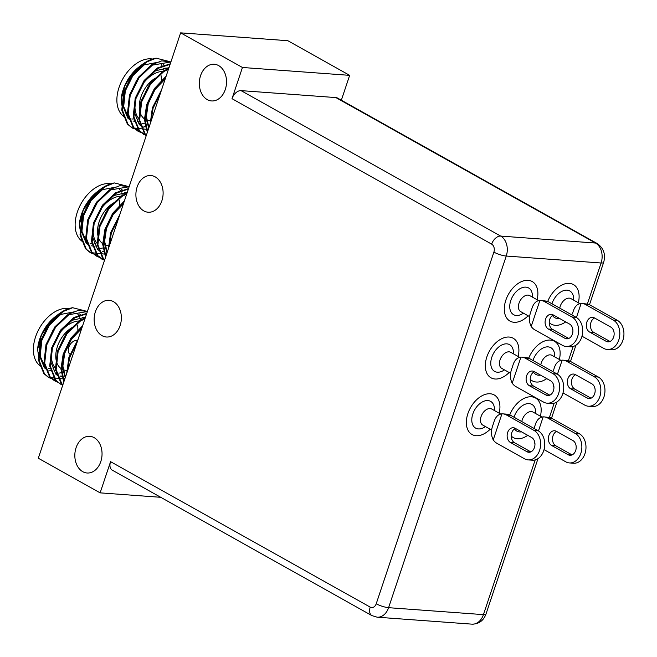 <?xml version="1.0" encoding="UTF-8"?>
<svg xmlns="http://www.w3.org/2000/svg" width="657" height="657" viewBox="0 0 657 657"><rect width="100%" height="100%" fill="white"/><g stroke="black" fill="none" stroke-linecap="round" stroke-linejoin="round"><path stroke-width="0.99" d="M578.349 302.77A22.683 14.462 119.3 0 0 573.413 284.547A22.683 14.462 119.3 0 0 547.716 301.448M549.211 322.595A22.683 14.462 119.3 0 0 551.239 324.123A22.683 14.462 119.3 0 0 565.702 321.905M581.987 336.203L603.734 348.391A15.325 11.317 -85.8 0 0 607.355 349.491A15.325 11.317 -85.8 0 0 619.428 337.558A15.325 11.317 -85.8 0 0 613.219 320.033L617.342 320.329A15.325 11.317 94.2 0 1 623.55 337.854A15.325 11.317 94.2 0 1 611.478 349.795L607.355 349.491M594.363 317.881L610.854 327.12A7.662 5.658 94.2 0 1 613.95 335.883A7.662 5.658 94.2 0 1 607.914 341.854A7.662 5.658 94.2 0 1 606.107 341.295L589.616 332.064A7.662 5.658 94.2 0 1 586.52 323.301A7.662 5.658 94.2 0 1 592.557 317.331A7.662 5.658 94.2 0 1 594.363 317.881M617.342 320.329L589.731 304.864L585.609 304.561L613.219 320.033M585.609 304.561A15.325 11.317 -85.8 0 0 581.987 303.452A15.325 11.317 -85.8 0 0 581.133 303.435C577.166 303.838 574.432 306.803 572.92 312.321L572.378 313.923M572.682 328.697L572.428 329.469A15.325 11.317 -85.8 0 0 572.888 330.093M610.008 341.476L593.747 332.368A7.662 5.658 94.2 0 1 590.462 325.018A7.662 5.658 94.2 0 1 594.585 318.004M581.987 303.452L588.286 304.207A15.325 11.317 94.2 0 1 589.731 304.864M559.37 359.486A22.683 14.462 119.3 0 0 554.434 341.262A22.683 14.462 119.3 0 0 528.737 358.164M530.232 379.311A22.683 14.462 119.3 0 0 532.26 380.838A22.683 14.462 119.3 0 0 546.731 378.621M563.016 392.919L584.755 405.106A15.325 11.317 -85.8 0 0 588.376 406.215A15.325 11.317 -85.8 0 0 600.449 394.274A15.325 11.317 -85.8 0 0 594.248 376.748L598.371 377.044A15.325 11.317 94.2 0 1 604.571 394.57A15.325 11.317 94.2 0 1 592.507 406.511L588.376 406.215M575.384 374.597L591.875 383.836A7.662 5.658 94.2 0 1 594.971 392.599A7.662 5.658 94.2 0 1 588.943 398.569A7.662 5.658 94.2 0 1 587.128 398.011L570.646 388.78A7.662 5.658 94.2 0 1 567.541 380.017A7.662 5.658 94.2 0 1 573.577 374.047A7.662 5.658 94.2 0 1 575.384 374.597M598.371 377.044L570.752 361.58L566.63 361.276L594.248 376.748M566.63 361.276A15.325 11.317 -85.8 0 0 563.008 360.167A15.325 11.317 -85.8 0 0 562.162 360.151C558.187 360.553 555.452 363.518 553.941 369.037L553.408 370.638M553.703 385.413L553.449 386.185A15.325 11.317 -85.8 0 0 553.908 386.809M591.037 398.191L574.768 389.084A7.662 5.658 94.2 0 1 571.483 381.733A7.662 5.658 94.2 0 1 575.606 374.72M563.008 360.167L569.315 360.923A15.325 11.317 94.2 0 1 570.752 361.58M540.399 416.201A22.683 14.462 119.3 0 0 535.455 397.978A22.683 14.462 119.3 0 0 509.758 414.879M511.253 436.026A22.683 14.462 119.3 0 0 513.281 437.562A22.683 14.462 119.3 0 0 527.752 435.336M544.037 449.634L565.784 461.822A15.325 11.317 -85.8 0 0 569.405 462.93A15.325 11.317 -85.8 0 0 581.47 450.989A15.325 11.317 -85.8 0 0 575.269 433.464L579.392 433.768A15.325 11.317 94.2 0 1 585.592 451.293A15.325 11.317 94.2 0 1 573.528 463.226L569.405 462.93M556.413 431.312L572.896 440.551A7.662 5.658 94.2 0 1 576 449.314A7.662 5.658 94.2 0 1 569.964 455.285A7.662 5.658 94.2 0 1 568.149 454.734L551.666 445.495A7.662 5.658 94.2 0 1 548.562 436.733A7.662 5.658 94.2 0 1 554.598 430.762A7.662 5.658 94.2 0 1 556.413 431.312M579.392 433.768L551.781 418.295L547.659 417.992L575.269 433.464M547.659 417.992A15.325 11.317 -85.8 0 0 544.029 416.883A15.325 11.317 -85.8 0 0 543.183 416.867C539.216 417.269 536.473 420.234 534.962 425.752L534.428 427.354M534.732 442.128L534.47 442.9A15.325 11.317 -85.8 0 0 534.929 443.524M572.058 454.907L555.789 445.799A7.662 5.658 94.2 0 1 552.504 438.449A7.662 5.658 94.2 0 1 556.627 431.435M544.029 416.883L550.336 417.638A15.325 11.317 94.2 0 1 551.781 418.295M537.114 299.748A22.683 14.462 119.3 0 0 532.178 281.516A22.683 14.462 119.3 0 0 508.477 294.246A22.683 14.462 119.3 0 0 510.004 321.101A22.683 14.462 119.3 0 0 528.121 315.795M576.107 317.306L548.496 301.834L544.374 301.538A15.325 11.317 -85.8 0 0 540.752 300.43A15.325 11.317 -85.8 0 0 539.898 300.405C535.931 300.816 533.197 303.772 531.685 309.291L531.143 310.901C528.852 316.723 528.869 321.905 531.193 326.447A15.325 11.317 -85.8 0 0 534.888 329.896L562.499 345.36A15.325 11.317 -85.8 0 0 566.12 346.469A15.325 11.317 -85.8 0 0 578.193 334.528A15.325 11.317 -85.8 0 0 571.984 317.002L576.107 317.306A15.325 11.317 94.2 0 1 582.316 334.832A15.325 11.317 94.2 0 1 570.243 346.773L566.12 346.469M553.128 314.859L569.619 324.098A7.662 5.658 94.2 0 1 572.715 332.861A7.662 5.658 94.2 0 1 566.679 338.831A7.662 5.658 94.2 0 1 564.872 338.273L548.381 329.034A7.662 5.658 94.2 0 1 545.285 320.279A7.662 5.658 94.2 0 1 551.322 314.309A7.662 5.658 94.2 0 1 553.128 314.859M544.374 301.538L571.984 317.002M568.773 338.454L552.512 329.338A7.662 5.658 94.2 0 1 549.227 321.987A7.662 5.658 94.2 0 1 553.35 314.982M540.752 300.43L547.051 301.185A15.325 11.317 94.2 0 1 548.496 301.834M518.135 356.464A22.683 14.462 119.3 0 0 513.199 338.24A22.683 14.462 119.3 0 0 489.498 350.961A22.683 14.462 119.3 0 0 491.025 377.816A22.683 14.462 119.3 0 0 509.15 372.511M557.136 374.022L529.517 358.558L525.395 358.254A15.325 11.317 -85.8 0 0 521.773 357.145A15.325 11.317 -85.8 0 0 520.927 357.129C516.96 357.531 514.217 360.488 512.706 366.006L512.173 367.616C509.873 373.439 509.889 378.621 512.214 383.162A15.325 11.317 -85.8 0 0 515.909 386.612L543.52 402.076A15.325 11.317 -85.8 0 0 547.141 403.184A15.325 11.317 -85.8 0 0 559.214 391.243A15.325 11.317 -85.8 0 0 553.013 373.718L557.136 374.022A15.325 11.317 94.2 0 1 563.336 391.547A15.325 11.317 94.2 0 1 551.272 403.488L547.141 403.184M534.149 371.575L550.64 380.814A7.662 5.658 94.2 0 1 553.736 389.576A7.662 5.658 94.2 0 1 547.708 395.547A7.662 5.658 94.2 0 1 545.893 394.988L529.411 385.758A7.662 5.658 94.2 0 1 526.306 376.995A7.662 5.658 94.2 0 1 532.342 371.024A7.662 5.658 94.2 0 1 534.149 371.575M525.395 358.254L553.013 373.718M549.802 395.169L533.533 386.053A7.662 5.658 94.2 0 1 530.248 378.703A7.662 5.658 94.2 0 1 534.371 371.698M521.773 357.145L528.08 357.901A15.325 11.317 94.2 0 1 529.517 358.558M499.164 413.179A22.683 14.462 119.3 0 0 494.22 394.956A22.683 14.462 119.3 0 0 470.519 407.677A22.683 14.462 119.3 0 0 472.046 434.532A22.683 14.462 119.3 0 0 490.171 429.226M538.157 430.737L510.546 415.273L506.424 414.969A15.325 11.317 -85.8 0 0 502.794 413.861A15.325 11.317 -85.8 0 0 501.948 413.844C497.981 414.247 495.238 417.211 493.727 422.722L493.193 424.332C490.894 430.154 490.91 435.336 493.235 439.878A15.325 11.317 -85.8 0 0 496.93 443.327L524.549 458.8A15.325 11.317 -85.8 0 0 528.171 459.9A15.325 11.317 -85.8 0 0 540.235 447.959A15.325 11.317 -85.8 0 0 534.034 430.434L538.157 430.737A15.325 11.317 94.2 0 1 544.357 448.263A15.325 11.317 94.2 0 1 532.293 460.204L528.171 459.9M515.178 428.29L531.661 437.529A7.662 5.658 94.2 0 1 534.765 446.292A7.662 5.658 94.2 0 1 528.729 452.262A7.662 5.658 94.2 0 1 526.914 451.704L510.432 442.473A7.662 5.658 94.2 0 1 507.327 433.71A7.662 5.658 94.2 0 1 513.363 427.74A7.662 5.658 94.2 0 1 515.178 428.29M506.424 414.969L534.034 430.434M530.823 451.885L514.554 442.769A7.662 5.658 94.2 0 1 511.269 435.427A7.662 5.658 94.2 0 1 515.392 428.413M507.114 414.181L509.101 414.616A15.325 11.317 94.2 0 1 510.546 415.273M137.141 186.958A18.396 13.583 94.2 0 1 150.855 175.542A18.396 13.583 94.2 0 1 163.051 194.874A18.396 13.583 94.2 0 1 148.162 212.227A18.396 13.583 94.2 0 1 137.141 186.958M95.396 311.73A18.396 13.583 94.2 0 1 109.103 300.315A18.396 13.583 94.2 0 1 121.299 319.655A18.396 13.583 94.2 0 1 106.409 337.008A18.396 13.583 94.2 0 1 95.396 311.73M200.566 75.67A18.396 13.583 94.2 0 1 214.272 64.255A18.396 13.583 94.2 0 1 226.468 83.587A18.396 13.583 94.2 0 1 211.579 100.94A18.396 13.583 94.2 0 1 200.566 75.67M76.072 447.729A18.396 13.583 94.2 0 1 89.779 436.314A18.396 13.583 94.2 0 1 101.983 455.646A18.396 13.583 94.2 0 1 87.094 472.999A18.396 13.583 94.2 0 1 76.072 447.729M110.565 461.666L370.211 607.125A9.198 5.864 -60.7 0 0 371.895 615.601L112.248 470.141A9.198 5.864 -60.7 0 1 110.565 461.666L100.127 492.857L38.303 458.225L180.634 32.85L287.84 40.709L349.664 75.35L341.344 100.201M180.634 32.85L242.449 67.482L232.011 98.681A9.198 5.864 -60.7 0 1 241.045 90.625L335.883 97.581A9.198 5.864 -60.7 0 1 337.534 98.065L597.18 243.525A9.198 5.864 119.3 0 0 595.529 243.041L335.883 97.581M242.449 67.482L349.664 75.35M160.735 497.3L100.127 492.857M168.956 61.413L156.177 58.169A38.32 24.424 119.3 0 0 141.871 64.747A38.32 24.424 119.3 0 0 134.398 71.843L123.754 91.824L121.759 110.064L127.327 124.001L131.95 127.787L146.61 129.339M146.971 129.248L148.531 128.797M170.919 61.865L161.721 60.887L151.685 64.739L138.389 77.296L129.478 95.027L127.483 113.275L133.051 127.212L137.674 130.998L141.099 132.451M170.262 63.852L157.409 67.95L144.113 80.499L135.202 98.238L133.207 116.478L138.775 130.415L143.768 134.406M168.718 68.459L163.133 71.153L149.837 83.702L140.927 101.441L138.931 119.689L144.499 133.626L146.306 135.432M166.139 76.171L154.411 88.539L146.651 104.652L144.433 119.533L147.316 132.418M161.622 89.656L152.375 107.855L150.198 123.812M156.177 58.169L146.675 61.939L133.379 74.487L124.469 92.226L122.473 110.466L128.041 124.403L132.665 128.189L139.038 130.275M170.886 61.972L152.399 65.142L139.103 77.69L130.193 95.429L128.197 113.677L133.765 127.606L138.397 131.4L141.419 132.73M170.114 64.279L158.123 68.353L144.827 80.901L135.917 98.64L133.921 116.88L139.489 130.817L146.248 135.613M168.455 69.231L163.848 71.556L150.552 84.104L141.641 101.843L139.645 120.091L145.213 134.02L146.371 135.243M165.712 77.436L154.658 89.631L147.365 105.054L145.14 119.221L147.538 131.761M160.735 92.317L153.089 108.257L150.872 121.8M163.191 64.452A32.497 20.712 -60.7 0 1 164.242 65.462M166.016 67.794A32.497 20.712 -60.7 0 1 167.108 69.823M139.752 120.954A32.497 20.712 -60.7 0 1 137.527 121.258M134.701 121.249A32.497 20.712 -60.7 0 1 133.305 121.052M121.077 99.905L121.192 98.764A32.497 20.712 -60.7 0 1 132.698 72.927A32.497 20.712 -60.7 0 1 139.038 66.907L133.018 72.722L124.953 85.615L121.077 99.905L123.746 116.56M123.623 116.322A32.497 20.712 -60.7 0 1 121.323 81.764A32.497 20.712 -60.7 0 1 151.003 58.843A32.497 20.712 -60.7 0 1 152.531 59.031M161.277 64.567A32.497 20.712 -60.7 0 1 162.32 66.201M163.265 68.156A32.497 20.712 -60.7 0 1 163.971 70.184M137.001 118.317A32.497 20.712 -60.7 0 1 136.352 118.482M134.2 118.876A32.497 20.712 -60.7 0 1 131.835 119.007M129.166 118.736A32.497 20.712 -60.7 0 1 128.172 118.515M161.105 75.76A27.586 17.583 -60.7 0 1 161.318 81.107M134.398 71.843L141.871 64.747M141.6 64.961L148.08 61.134M144.269 63.524L140.614 65.741M140.434 65.872L139.448 66.595M159.429 61.972L144.187 64.903L132.878 75.678L125.331 90.896L123.688 106.541L129.355 119.393M138.98 123.672L140.253 123.721M142.306 123.615L145.345 123.073M144.261 126.834L145.977 126.924M148.539 126.76L149.246 126.661M165.203 78.971L154.978 89.639L148.227 103.724L146.388 116.519L148.934 127.598M140.508 66.546L130.924 77.074L124.616 90.494L122.974 106.138L127.803 118.104L131.802 121.364M146.232 69.749L136.648 80.277L130.341 93.696L128.723 101.441M143.99 126.473L145.887 126.514M148.334 126.292L149.435 126.095M168.98 67.671L154.921 70.915L143.612 81.69L136.065 96.907L134.422 112.552L139.251 124.518L143.251 127.778M157.68 76.163L148.096 86.691L141.789 100.11L140.171 107.855M163.404 79.374L153.82 89.902L147.513 103.321L145.69 116.798L148.737 128.164M161.31 90.609L153.237 106.524L151.619 114.269M163.905 71.465A27.586 17.583 119.3 0 0 144.31 82.117M134.964 107.559A27.586 17.583 119.3 0 0 139.571 119.336M151.184 120.847A24.523 15.628 -60.7 0 1 146.675 120.124M145.977 119.812A24.523 15.628 -60.7 0 1 140.688 114.047M139.933 111.871A24.523 15.628 -60.7 0 1 155.364 78.117M127.212 186.194L114.425 182.942A38.32 24.424 119.3 0 0 100.119 189.52A38.32 24.424 119.3 0 0 92.645 196.615L82.01 216.596L80.006 234.845L85.574 248.773L90.206 252.567L104.857 254.111M105.219 254.021L106.779 253.569M129.174 186.645L119.968 185.66L109.933 189.52L96.636 202.069L87.734 219.808L85.73 238.048L91.298 251.984L95.922 255.77L99.355 257.224M128.509 188.625L115.657 192.723L102.361 205.271L93.458 223.01L91.454 241.259L97.022 255.187L102.016 259.178M126.965 193.232L121.381 195.934L108.085 208.483L99.182 226.222L97.179 244.461L102.747 258.398L104.562 260.205M124.387 200.952L112.659 213.32L104.906 229.424L102.689 244.305L105.563 257.199M119.878 214.437L110.631 232.635L108.446 248.592M114.425 182.942L104.923 186.711L91.627 199.26L82.725 216.999L80.721 235.247L86.289 249.175L90.912 252.961L97.285 255.056M129.142 186.744L110.647 189.922L97.351 202.471L88.449 220.21L86.445 238.45L92.013 252.387L96.645 256.173L99.667 257.503M128.361 189.06L116.371 193.125L103.075 205.674L94.173 223.413L92.169 241.661L97.737 255.589L104.496 260.386M126.711 194.012L122.095 196.336L108.799 208.885L99.897 226.624L97.893 244.864L103.461 258.801L104.619 260.016M123.968 202.208L112.905 214.412L105.621 229.827L103.395 244.002L105.785 256.534M118.983 217.089L111.345 233.038L109.119 246.572M121.446 189.224A32.497 20.712 -60.7 0 1 122.498 190.243M124.272 192.567A32.497 20.712 -60.7 0 1 125.356 194.595M98 245.726A32.497 20.712 -60.7 0 1 95.774 246.038M92.949 246.022A32.497 20.712 -60.7 0 1 91.561 245.825M79.325 224.678L79.44 223.536A32.497 20.712 -60.7 0 1 90.945 197.7A32.497 20.712 -60.7 0 1 97.285 191.688L91.274 197.494L83.201 210.388L79.325 224.678L82.002 241.333M81.87 241.094A32.497 20.712 -60.7 0 1 79.579 206.536A32.497 20.712 -60.7 0 1 109.251 183.615A32.497 20.712 -60.7 0 1 110.778 183.812M119.237 188.953A32.497 20.712 -60.7 0 1 120.568 190.973M121.512 192.936A32.497 20.712 -60.7 0 1 122.227 194.957M95.257 243.098A32.497 20.712 -60.7 0 1 94.608 243.262M92.448 243.648A32.497 20.712 -60.7 0 1 90.091 243.78M87.414 243.509A32.497 20.712 -60.7 0 1 86.42 243.287M119.352 200.541A27.586 17.583 -60.7 0 1 119.574 205.887M92.645 196.615L100.119 189.52M99.848 189.733L106.327 185.906M102.517 188.296L98.87 190.514M98.69 190.645L97.704 191.368M117.685 186.744L102.443 189.676L91.134 200.451L83.579 215.668L81.936 231.321L87.603 244.166M97.236 248.445L98.501 248.494M100.562 248.387L103.592 247.853M102.508 251.615L104.225 251.705M106.787 251.541L107.493 251.434M123.45 203.752L113.226 214.42L106.475 228.496L104.635 241.291L107.181 252.37M98.764 191.318L89.171 201.847L82.864 215.266L81.222 230.919L86.059 242.876L90.05 246.137M104.488 194.529L94.895 205.05L88.588 218.477L86.979 226.222M102.237 251.253L104.135 251.294M106.582 251.064L107.682 250.867M127.228 192.444L113.176 195.687L101.868 206.462L94.312 221.68L92.67 237.333L97.507 249.29L101.498 252.551M115.936 200.943L106.344 211.464L100.036 224.891L98.427 232.635M121.66 204.146L112.068 214.675L105.761 228.094L103.946 241.579L106.992 252.945M119.558 215.381L111.485 231.305L109.875 239.041M122.153 196.238A27.586 17.583 119.3 0 0 102.558 206.889M93.212 232.332A27.586 17.583 119.3 0 0 97.819 244.117M109.44 245.628A24.523 15.628 -60.7 0 1 104.931 244.897M104.225 244.593A24.523 15.628 -60.7 0 1 98.246 225.047A24.523 15.628 -60.7 0 1 113.612 202.89M85.459 310.966L72.672 307.722A38.32 24.424 119.3 0 0 58.374 314.301A38.32 24.424 119.3 0 0 50.901 321.388L40.258 341.377L38.254 359.617L43.822 373.554L48.454 377.34L63.105 378.892M63.466 378.793L65.027 378.342M87.422 311.418L78.216 310.433L68.188 314.292L54.884 326.841L45.982 344.58L43.978 362.828L49.546 376.757L54.178 380.543L57.602 382.004M86.757 313.405L73.913 317.503L60.608 330.052L51.706 347.791L49.702 366.031L55.27 379.968L60.263 383.951M85.221 318.013L79.637 320.706L66.332 333.255L57.43 350.994L55.426 369.242L60.994 383.171L62.809 384.986M82.634 325.724L70.907 338.092L63.154 354.205L60.937 369.086L63.819 381.972M78.126 339.209L68.878 357.408L66.694 373.365M72.672 307.722L63.179 311.484L49.883 324.041L40.972 341.771L38.968 360.02L44.545 373.956L49.16 377.734L55.541 379.828M87.389 311.525L68.903 314.695L55.607 327.243L46.696 344.982L44.692 363.222L50.269 377.159L54.892 380.953L57.915 382.275M86.617 313.832L74.627 317.898L61.331 330.455L52.42 348.185L50.417 366.434L55.993 380.37L60.625 384.164L62.752 385.166M84.958 318.785L80.351 321.109L67.055 333.657L58.145 351.396L56.141 369.636L61.717 383.573L62.875 384.788M82.215 326.981L71.161 339.184L63.869 354.599L61.643 368.774L64.041 381.306M77.239 341.862L69.593 357.81L67.375 371.345M79.694 314.005A32.497 20.712 -60.7 0 1 80.745 315.015M82.519 317.339A32.497 20.712 -60.7 0 1 83.603 319.368M56.247 370.499A32.497 20.712 -60.7 0 1 54.022 370.811M51.205 370.794A32.497 20.712 -60.7 0 1 49.809 370.605M37.572 349.458L37.695 348.317A32.497 20.712 -60.7 0 1 49.201 322.472A32.497 20.712 -60.7 0 1 55.541 316.46L49.521 322.267L41.448 335.169L37.572 349.458L40.249 366.113M40.118 365.867A32.497 20.712 -60.7 0 1 37.827 331.317A32.497 20.712 -60.7 0 1 67.499 308.396A32.497 20.712 -60.7 0 1 69.026 308.585M77.493 313.726A32.497 20.712 -60.7 0 1 78.824 315.746M79.76 317.709A32.497 20.712 -60.7 0 1 80.474 319.729M53.504 367.871A32.497 20.712 -60.7 0 1 52.856 368.035M50.704 368.421A32.497 20.712 -60.7 0 1 48.339 368.552M45.662 368.29A32.497 20.712 -60.7 0 1 44.676 368.06M77.6 325.314A27.586 17.583 -60.7 0 1 77.822 330.66M50.901 321.388L58.374 314.301M58.095 314.514L64.583 310.679M60.773 313.069L57.118 315.294M56.937 315.417L55.952 316.148M75.933 311.517L60.69 314.448L49.382 325.231L41.834 340.441L40.184 356.094L45.859 368.938M55.484 373.225L56.748 373.275M58.81 373.168L61.848 372.626M60.756 376.387L62.472 376.477M65.035 376.313L65.741 376.215M81.698 328.525L71.482 339.193L64.731 353.269L62.883 366.072L65.429 377.143M57.011 316.091L47.427 326.619L41.112 340.047L39.469 355.692L44.306 367.657L48.298 370.918M62.735 319.302L53.151 329.83L46.836 343.25L45.226 350.994M60.493 376.026L62.382 376.067M64.829 375.845L65.938 375.64M85.484 317.224L71.424 320.46L60.116 331.243L52.56 346.461L50.918 362.106L55.755 374.071L59.746 377.332M74.184 325.716L64.6 336.244L58.284 349.664L56.674 357.408M79.908 328.919L70.324 339.447L64.008 352.875L62.193 366.351L65.24 377.718M77.805 340.162L69.732 356.078L68.123 363.822M80.409 321.01A27.586 17.583 119.3 0 0 60.814 331.67M51.468 357.112A27.586 17.583 119.3 0 0 56.067 368.889M70.184 354.378A7.662 4.886 -60.7 0 1 69.174 346.296A7.662 4.886 -60.7 0 1 76.302 340.597M67.687 370.4A24.523 15.628 -60.7 0 1 63.179 369.669M62.481 369.365A24.523 15.628 -60.7 0 1 56.502 349.82A24.523 15.628 -60.7 0 1 71.859 327.671M551.954 303.772A15.325 9.773 -60.7 0 1 552.011 303.575A15.325 9.773 -60.7 0 1 565.176 290.246A15.325 9.773 -60.7 0 1 573.635 300.134M559.493 318.423A15.325 9.773 -60.7 0 1 552.488 315.459M581.133 303.435L576.427 317.495M579.811 303.591L570.941 298.623A9.198 5.864 119.3 0 0 560.257 306.187A9.198 5.864 119.3 0 0 559.772 308.149M606.107 341.295L609.786 341.566M589.616 332.064L593.747 332.368M532.975 360.488A15.325 9.773 -60.7 0 1 533.041 360.299A15.325 9.773 -60.7 0 1 546.205 346.962A15.325 9.773 -60.7 0 1 554.656 356.85M540.514 375.139A15.325 9.773 -60.7 0 1 533.509 372.182M562.162 360.151L557.456 374.211M560.832 360.307L551.962 355.338A9.198 5.864 119.3 0 0 541.286 362.91A9.198 5.864 119.3 0 0 540.793 364.873M587.128 398.011L590.815 398.282M570.646 388.78L574.768 389.084M513.996 417.203A15.325 9.773 -60.7 0 1 514.061 417.014A15.325 9.773 -60.7 0 1 527.226 403.677A15.325 9.773 -60.7 0 1 535.685 413.565M521.535 431.854A15.325 9.773 -60.7 0 1 514.538 428.898M543.183 416.867L538.477 430.926M541.853 417.023L532.983 412.054A9.198 5.864 119.3 0 0 522.307 419.626A9.198 5.864 119.3 0 0 521.814 421.589M568.149 454.734L571.836 454.997M551.666 445.495L555.789 445.799M523.415 313.151A15.325 9.773 -60.7 0 1 512.214 313.635A15.325 9.773 -60.7 0 1 510.776 300.553A15.325 9.773 -60.7 0 1 523.941 287.224A15.325 9.773 -60.7 0 1 532.4 297.112M539.898 300.405L531.193 326.447M538.576 300.569L529.706 295.593A9.198 5.864 119.3 0 0 519.022 303.164A9.198 5.864 119.3 0 0 520.714 311.64L529.706 316.682M564.872 338.273L568.551 338.544M548.381 329.034L552.512 329.338M504.436 369.875A15.325 9.773 -60.7 0 1 493.235 370.351A15.325 9.773 -60.7 0 1 491.806 357.268A15.325 9.773 -60.7 0 1 504.97 343.94A15.325 9.773 -60.7 0 1 513.429 353.827M520.927 357.129L512.214 383.162M519.597 357.285L510.727 352.316A9.198 5.864 119.3 0 0 500.051 359.88A9.198 5.864 119.3 0 0 501.734 368.355L510.727 373.398M545.893 394.988L549.581 395.259M529.411 385.758L533.533 386.053M485.457 426.59A15.325 9.773 -60.7 0 1 474.255 427.066A15.325 9.773 -60.7 0 1 472.826 413.984A15.325 9.773 -60.7 0 1 485.991 400.655A15.325 9.773 -60.7 0 1 494.45 410.543M501.948 413.844L493.235 439.878M500.618 414L491.748 409.032A9.198 5.864 119.3 0 0 481.072 416.595A9.198 5.864 119.3 0 0 482.764 425.079L491.756 430.113M526.914 451.704L530.601 451.975M510.432 442.473L514.554 442.769M370.211 607.125A6.135 4.525 -85.8 0 0 376.223 603.767L493.883 252.124A6.135 4.525 -85.8 0 0 491.658 244.141L232.011 98.681M587.391 303.945L601.089 262.997L506.251 256.041L388.591 607.684L483.437 614.632L535.2 459.908M549.433 417.376L554.179 403.193M568.412 360.66L573.159 346.477M376.223 603.767A9.198 2.028 -161.5 0 0 388.591 607.684A15.325 11.317 94.2 0 1 377.167 617.194L472.005 624.15A15.325 11.317 -85.8 0 0 483.437 614.632A9.198 2.028 -161.5 0 0 485.975 614.09C483.503 620.725 478.846 624.076 472.005 624.15M241.045 90.625L500.691 236.085L595.529 243.041A15.325 11.317 -85.8 0 1 601.089 262.997A9.198 2.028 -161.5 0 0 603.627 262.447L589.485 304.725M491.658 244.141A9.198 5.864 119.3 0 1 500.691 236.085A15.325 11.317 94.2 0 1 506.251 256.041A9.198 2.028 -161.5 0 1 493.883 252.124M502.794 413.861L507.114 414.173M371.895 615.601L377.167 617.194M597.18 243.525C603.717 248.165 605.869 254.473 603.627 262.447M575.943 345.204L570.506 361.44M556.964 401.92L551.527 418.164M537.984 458.635L485.975 614.09M144.121 134.603L143.407 134.209M138.397 131.4L137.683 130.998M132.673 128.197L131.958 127.795M102.369 259.384L101.654 258.981M96.645 256.173L95.93 255.778M90.921 252.97L90.206 252.567M60.625 384.156L59.91 383.762M54.901 380.953L54.186 380.551M49.176 377.742L48.462 377.348"/></g></svg>
